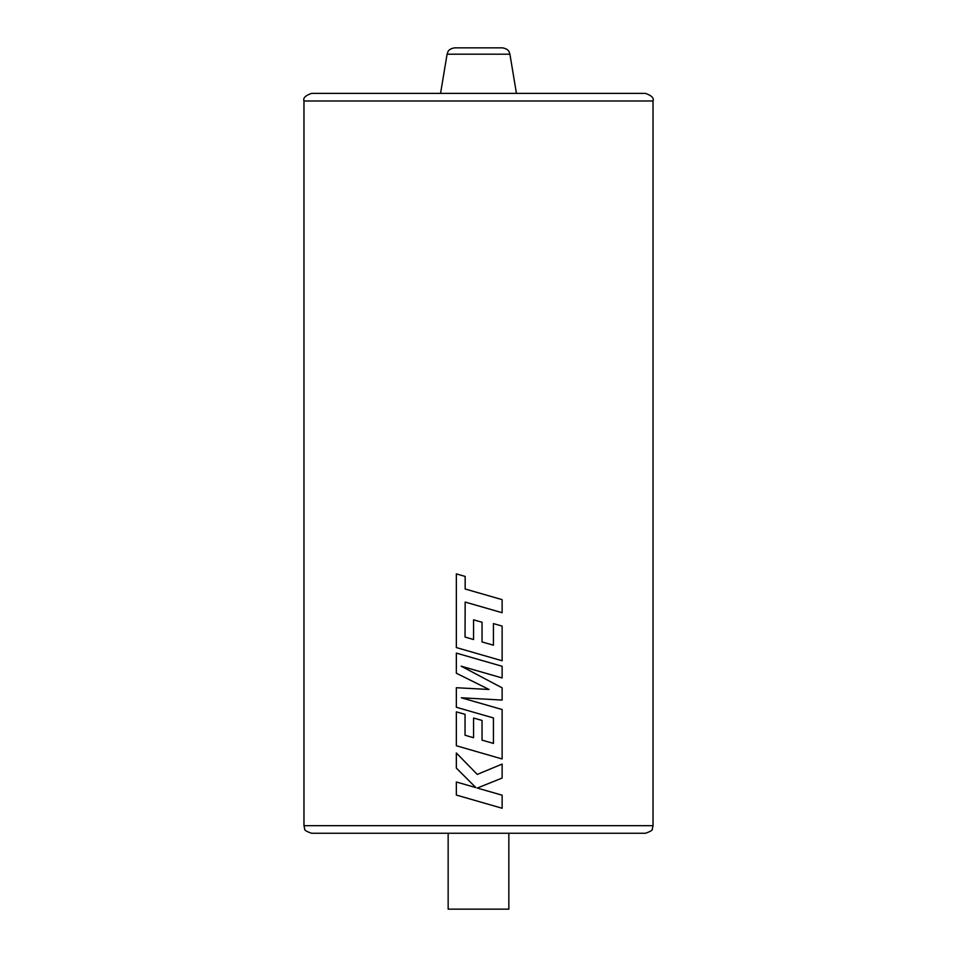 <?xml version="1.0" encoding="UTF-8"?>
<svg xmlns="http://www.w3.org/2000/svg" width="957" height="957" viewBox="0 0 957 957"><rect width="100%" height="100%" fill="white"/><g stroke="black" fill="none" stroke-linecap="round" stroke-linejoin="round"><path stroke-width="1.44" d="M447.086 54.19L447.9 51.834C447.876 52.18 448.343 48.867 454.575 47.85L502.425 47.85C508.657 48.867 509.124 52.18 509.1 51.834L509.914 54.19L447.086 54.19L440.555 93.379M508.849 833.26L508.849 909.15L448.151 909.15L448.151 833.26L478.5 833.26L311.551 833.26C306.384 831.466 304.111 830.03 304.709 828.965L303.967 825.676L653.033 825.676L652.291 828.965C652.889 830.03 650.616 831.466 645.449 833.26L478.5 833.26M303.967 100.975C302.855 98.093 305.379 95.556 311.551 93.379L645.449 93.379C651.621 95.556 654.145 98.093 653.033 100.975L303.967 100.975L303.967 825.676M478.524 592.838L465.174 588.998L465.174 576.425L456.345 573.877L456.345 647.566L502.126 660.761L502.126 626.093L493.441 623.605L493.441 645.209L482.053 641.956L482.053 622.265L473.571 619.837L473.571 639.539L465.042 637.051L465.174 602.073L502.126 612.719L502.126 599.644L465.162 588.998L465.162 576.425L456.345 573.877M478.5 671.144L502.126 677.951L502.126 666.287L456.345 653.093L456.345 673.226L489.075 689.483L456.345 687.724L456.345 707.271L493.441 717.953L493.441 743.398L482.053 740.144L482.053 720.454L473.571 718.025L473.571 737.727L465.042 735.239L465.042 714.329L456.345 711.852L456.345 745.754L502.114 758.961L502.126 709.52L461.358 697.785L502.126 700.069L502.126 687.844L461.166 666.168L502.126 677.951M502.114 764.081L477.268 774.416L456.345 752.992L456.345 768.088L475.868 787.599L456.345 781.989L456.345 795.064L502.126 808.246L502.126 795.195L477.268 788.054L502.126 778.053L502.126 764.081L478.5 773.902M478.5 788.401L477.268 788.054L478.5 787.563M477.268 774.416L456.345 752.992M475.868 787.599L456.345 781.989M478.5 801.44L502.126 808.246M478.5 688.92L456.345 687.724M478.5 713.647L493.453 717.953L493.453 743.398M478.5 719.437L473.571 718.025M473.571 737.727L465.042 735.239L465.042 714.329L456.345 711.852M478.5 752.142L502.126 758.961M478.5 702.713L461.346 697.785M478.5 698.742L502.126 700.069M478.5 675.331L461.154 666.168M478.5 659.481L456.345 653.093M478.5 684.243L489.087 689.483M478.5 605.901L502.126 612.719M478.5 653.954L502.126 660.761M493.441 623.605L493.441 645.221M478.5 621.249L473.571 619.837M473.571 639.539L465.042 637.051L465.162 602.073M509.914 54.19L516.445 93.379M653.033 100.975L653.033 825.676"/></g></svg>
